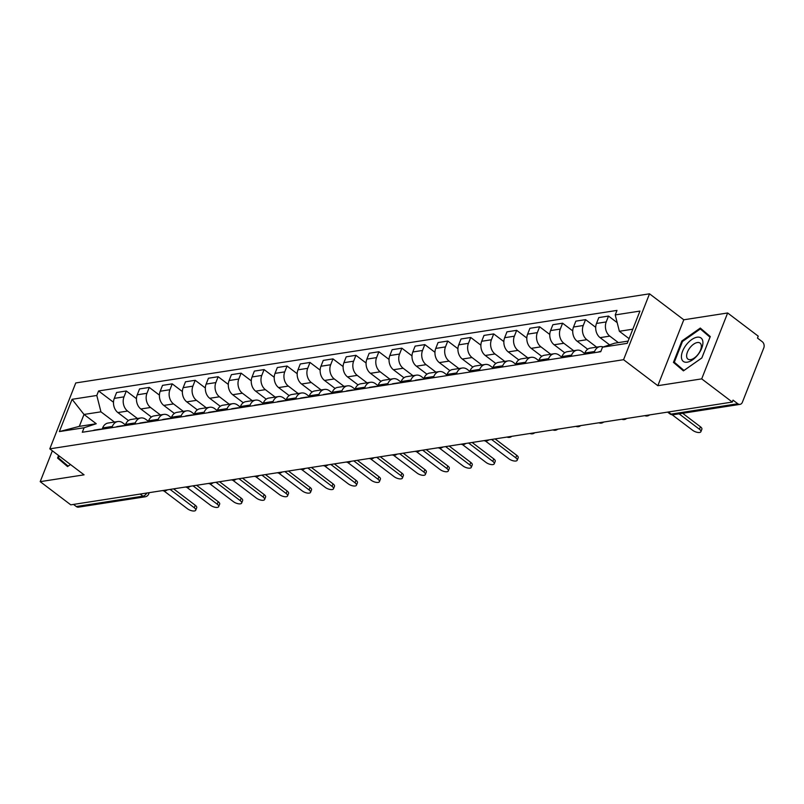 <?xml version="1.0" encoding="UTF-8"?>
<svg xmlns="http://www.w3.org/2000/svg" width="804" height="804" viewBox="0 0 804 804"><rect width="100%" height="100%" fill="white"/><g stroke="black" fill="none" stroke-linecap="round" stroke-linejoin="round"><path stroke-width="1.21" d="M701.701 378.875L727.65 312.977L683.792 319.791L649.521 293.812L75.757 382.955L49.798 448.853L623.562 359.7L657.833 385.689L701.701 378.875L732.273 402.06L70.782 504.842L40.2 481.656L84.068 474.832L49.798 448.853M727.65 312.977L758.232 336.162L757.479 338.082L762.242 341.7A4.512 3.397 81.2 0 1 763.8 347.871L742.383 402.241A4.512 3.397 81.2 0 1 740.002 404.372L673.32 414.733A4.512 3.397 -98.8 0 1 671.119 414.11L737.801 403.749A4.512 3.397 81.2 0 0 740.002 404.372M140.187 494.058L142.981 496.168A4.512 3.397 -98.8 0 0 145.182 496.792L78.511 507.153A4.512 3.397 -98.8 0 1 76.3 506.53L142.981 496.168A4.512 2.352 -52.8 0 0 146.861 493.023M73.516 504.42L76.3 506.53M52.35 450.793L40.2 481.656M737.801 403.749L733.037 400.141L732.273 402.06M618.356 342.615L609.804 336.132A10.392 7.809 -98.8 0 1 606.216 321.932L608.517 316.072L598.809 317.58L596.498 323.439A10.392 7.809 81.2 0 0 600.085 337.64L609.603 344.856M600.035 346.614L590.317 348.122A10.392 7.809 81.2 0 0 584.84 353.026L594.558 351.519A10.392 7.809 -98.8 0 1 600.035 346.614A10.392 7.809 -98.8 0 1 603.191 346.966M594.558 351.519L594.076 352.745M617.181 322.635L608.517 316.072M584.84 353.026L584.357 354.252M596.648 347.137L586.84 339.7A10.392 7.809 -98.8 0 1 583.252 325.499L585.553 319.64L575.845 321.148L573.533 327.007A10.392 7.809 81.2 0 0 577.121 341.208L587.684 349.217M571.111 356.313L571.594 355.087A10.392 7.809 -98.8 0 1 577.071 350.182A10.392 7.809 -98.8 0 1 582.146 351.609L584.649 353.509M595.704 327.328L585.553 319.64M577.071 350.182L567.353 351.69A10.392 7.809 81.2 0 0 561.885 356.594L561.403 357.82M573.684 350.705L563.875 343.268A10.392 7.809 -98.8 0 1 560.287 329.067L562.599 323.208L552.881 324.715L550.569 330.575A10.392 7.809 81.2 0 0 554.157 344.775L564.72 352.785M548.147 359.88L548.629 358.654A10.392 7.809 -98.8 0 1 554.107 353.75A10.392 7.809 -98.8 0 1 559.182 355.177L561.694 357.076M572.739 330.896L562.599 323.208M554.107 353.75L544.388 355.257A10.392 7.809 81.2 0 0 538.921 360.162L538.439 361.388M550.73 354.273L540.911 346.836A10.392 7.809 -98.8 0 1 537.323 332.635L539.635 326.776L529.916 328.283L527.615 334.142A10.392 7.809 81.2 0 0 531.203 348.343L541.755 356.353M525.193 363.448L525.675 362.222A10.392 7.809 -98.8 0 1 531.142 357.318A10.392 7.809 -98.8 0 1 536.218 358.745L538.73 360.644M549.775 334.464L539.635 326.776M531.142 357.318L521.434 358.825A10.392 7.809 81.2 0 0 515.957 363.73L515.475 364.956M527.766 357.84L517.947 350.403A10.392 7.809 -98.8 0 1 514.359 336.203L516.67 330.343L506.952 331.851L504.651 337.71A10.392 7.809 81.2 0 0 508.239 351.911L518.801 359.921M502.229 367.016L502.711 365.79A10.392 7.809 -98.8 0 1 508.178 360.885A10.392 7.809 -98.8 0 1 513.253 362.313L515.766 364.212M526.811 338.032L516.67 330.343M508.178 360.885L498.47 362.393A10.392 7.809 81.2 0 0 492.993 367.297L492.51 368.523M504.801 361.408L494.993 353.971A10.392 7.809 -98.8 0 1 491.405 339.77L493.706 333.911L483.998 335.419L481.686 341.278A10.392 7.809 81.2 0 0 485.274 355.479L495.837 363.488M479.264 370.584L479.747 369.358A10.392 7.809 -98.8 0 1 485.224 364.453A10.392 7.809 -98.8 0 1 490.299 365.88L492.802 367.78M503.847 341.599L493.706 333.911M485.224 364.453L475.506 365.961A10.392 7.809 81.2 0 0 470.028 370.865L469.546 372.091M481.837 364.976L472.028 357.539A10.392 7.809 -98.8 0 1 468.441 343.338L470.742 337.479L461.034 338.986L458.722 344.846A10.392 7.809 81.2 0 0 462.31 359.046L472.873 367.056M456.3 374.151L456.783 372.925A10.392 7.809 -98.8 0 1 462.26 368.021A10.392 7.809 -98.8 0 1 467.335 369.448L469.837 371.347M480.882 345.167L470.742 337.479M462.26 368.021L452.541 369.528A10.392 7.809 81.2 0 0 447.064 374.433L446.582 375.659M458.873 368.544L449.064 361.107A10.392 7.809 -98.8 0 1 445.476 346.906L447.788 341.047L438.069 342.554L435.758 348.413A10.392 7.809 81.2 0 0 439.346 362.614L449.908 370.624M433.336 377.719L433.818 376.493A10.392 7.809 -98.8 0 1 439.296 371.589A10.392 7.809 -98.8 0 1 444.371 373.016L446.883 374.915M457.928 348.735L447.788 341.047M439.296 371.589L429.577 373.096A10.392 7.809 81.2 0 0 424.11 378.001L423.628 379.227M435.909 372.111L426.1 364.674A10.392 7.809 -98.8 0 1 422.512 350.474L424.824 344.614L415.105 346.122L412.794 351.981A10.392 7.809 81.2 0 0 416.382 366.182L426.944 374.192M410.372 381.287L410.854 380.061A10.392 7.809 -98.8 0 1 416.331 375.156A10.392 7.809 -98.8 0 1 421.407 376.584L423.919 378.483M434.964 352.303L424.824 344.614M416.331 375.156L406.613 376.664A10.392 7.809 81.2 0 0 401.146 381.568L400.663 382.794M412.954 375.679L403.136 368.242A10.392 7.809 -98.8 0 1 399.548 354.041L401.859 348.182L392.141 349.69L389.839 355.549A10.392 7.809 81.2 0 0 393.427 369.75L403.98 377.759M387.417 384.855L387.9 383.629A10.392 7.809 -98.8 0 1 393.367 378.724A10.392 7.809 -98.8 0 1 398.442 380.151L400.955 382.051M412 355.87L401.859 348.182M393.367 378.724L383.659 380.232A10.392 7.809 81.2 0 0 378.181 385.136L377.699 386.362M389.99 379.247L380.171 371.81A10.392 7.809 -98.8 0 1 376.584 357.609L378.895 351.75L369.177 353.257L366.875 359.117A10.392 7.809 81.2 0 0 370.463 373.317L381.026 381.327M364.453 388.422L364.936 387.196A10.392 7.809 -98.8 0 1 370.403 382.292A10.392 7.809 -98.8 0 1 375.488 383.719L377.991 385.618M389.035 359.438L378.895 351.75M370.403 382.292L360.694 383.799A10.392 7.809 81.2 0 0 355.217 388.704L354.735 389.93M367.026 382.815L357.217 375.378A10.392 7.809 -98.8 0 1 353.629 361.177L355.931 355.318L346.222 356.825L343.911 362.684A10.392 7.809 81.2 0 0 347.499 376.885L358.061 384.895M341.489 391.99L341.971 390.764A10.392 7.809 -98.8 0 1 347.449 385.86A10.392 7.809 -98.8 0 1 352.524 387.287L355.026 389.186M366.071 363.006L355.931 355.318M347.449 385.86L337.73 387.367A10.392 7.809 81.2 0 0 332.253 392.272L331.771 393.498M344.062 386.382L334.253 378.945A10.392 7.809 -98.8 0 1 330.665 364.745L332.967 358.885L323.258 360.393L320.947 366.252A10.392 7.809 81.2 0 0 324.535 380.453L335.097 388.463M318.525 395.558L319.007 394.332A10.392 7.809 -98.8 0 1 324.484 389.427A10.392 7.809 -98.8 0 1 329.56 390.855L332.062 392.754M343.107 366.574L332.967 358.885M324.484 389.427L314.766 390.935A10.392 7.809 81.2 0 0 309.299 395.839L308.816 397.065M321.097 389.95L311.289 382.513A10.392 7.809 -98.8 0 1 307.701 368.312L310.012 362.453L300.294 363.961L297.982 369.82A10.392 7.809 81.2 0 0 301.57 384.021L312.133 392.03M295.56 399.126L296.043 397.9A10.392 7.809 -98.8 0 1 301.52 392.995A10.392 7.809 -98.8 0 1 306.595 394.422L309.108 396.322M320.153 370.141L310.012 362.453M301.52 392.995L291.802 394.503A10.392 7.809 81.2 0 0 286.335 399.407L285.852 400.633M298.133 393.518L288.324 386.081A10.392 7.809 -98.8 0 1 284.737 371.88L287.048 366.021L277.33 367.528L275.018 373.388A10.392 7.809 81.2 0 0 278.606 387.588L289.169 395.598M272.606 402.693L273.089 401.467A10.392 7.809 -98.8 0 1 278.556 396.563A10.392 7.809 -98.8 0 1 283.631 397.99L286.144 399.889M297.189 373.709L287.048 366.021M278.556 396.563L268.837 398.07A10.392 7.809 81.2 0 0 263.37 402.975L262.888 404.201M275.179 397.086L265.36 389.649A10.392 7.809 -98.8 0 1 261.772 375.448L264.084 369.589L254.365 371.096L252.064 376.955A10.392 7.809 81.2 0 0 255.652 391.156L266.204 399.166M249.642 406.261L250.124 405.035A10.392 7.809 -98.8 0 1 255.592 400.131A10.392 7.809 -98.8 0 1 260.667 401.558L263.179 403.457M274.224 377.277L264.084 369.589M255.592 400.131L245.883 401.638A10.392 7.809 81.2 0 0 240.406 406.543L239.924 407.769M252.215 400.653L242.396 393.216A10.392 7.809 -98.8 0 1 238.808 379.016L241.12 373.156L231.401 374.664L229.1 380.523A10.392 7.809 81.2 0 0 232.688 394.724L243.25 402.734M226.678 409.829L227.16 408.603A10.392 7.809 -98.8 0 1 232.637 403.698A10.392 7.809 -98.8 0 1 237.713 405.126L240.215 407.025M251.26 380.845L241.12 373.156M232.637 403.698L222.919 405.206A10.392 7.809 81.2 0 0 217.442 410.11L216.959 411.336M229.251 404.221L219.442 396.784A10.392 7.809 -98.8 0 1 215.854 382.583L218.155 376.724L208.447 378.232L206.136 384.091A10.392 7.809 81.2 0 0 209.723 398.292L220.286 406.301M203.713 413.397L204.196 412.171A10.392 7.809 -98.8 0 1 209.673 407.266A10.392 7.809 -98.8 0 1 214.748 408.693L217.251 410.593M228.296 384.412L218.155 376.724M209.673 407.266L199.955 408.774A10.392 7.809 81.2 0 0 194.478 413.678L193.995 414.904M206.286 407.789L196.477 400.352A10.392 7.809 -98.8 0 1 192.89 386.151L195.191 380.292L185.483 381.799L183.171 387.669A10.392 7.809 81.2 0 0 186.759 401.859L197.322 409.869M180.749 416.964L181.232 415.738A10.392 7.809 -98.8 0 1 186.709 410.834A10.392 7.809 -98.8 0 1 191.784 412.261L194.287 414.16M205.342 387.98L195.191 380.292M186.709 410.834L176.991 412.341A10.392 7.809 81.2 0 0 171.523 417.246L171.041 418.472M183.322 411.357L173.513 403.92A10.392 7.809 -98.8 0 1 169.925 389.719L172.237 383.86L162.519 385.367L160.207 391.236A10.392 7.809 81.2 0 0 163.795 405.427L174.357 413.437M157.785 420.532L158.267 419.306A10.392 7.809 -98.8 0 1 163.745 414.402A10.392 7.809 -98.8 0 1 168.82 415.829L171.332 417.728M182.377 391.548L172.237 383.86M163.745 414.402L154.026 415.909A10.392 7.809 81.2 0 0 148.559 420.814L148.077 422.04M160.368 414.924L150.549 407.487A10.392 7.809 -98.8 0 1 146.961 393.287L149.273 387.427L139.554 388.935L137.253 394.804A10.392 7.809 81.2 0 0 140.841 408.995L151.393 417.005M134.831 424.1L135.313 422.874A10.392 7.809 -98.8 0 1 140.78 417.969A10.392 7.809 -98.8 0 1 145.856 419.397L148.368 421.296M159.413 395.116L149.273 387.427M140.78 417.969L131.072 419.477A10.392 7.809 81.2 0 0 125.595 424.381L125.112 425.607M137.404 418.492L127.585 411.055A10.392 7.809 -98.8 0 1 123.997 396.854L126.308 390.995L116.59 392.503L114.289 398.372A10.392 7.809 81.2 0 0 117.876 412.563L128.439 420.572M111.867 427.668L112.349 426.442A10.392 7.809 -98.8 0 1 117.816 421.537A10.392 7.809 -98.8 0 1 122.891 422.964L125.404 424.864M136.449 398.683L126.308 390.995M117.816 421.537L108.108 423.045A10.392 7.809 81.2 0 0 102.631 427.949L102.148 429.175M632.818 329.188L619.361 331.278L629.09 338.655M619.361 331.278L615.231 314.917L639.954 311.078L627.241 343.348L602.508 347.197L614.668 343.187L628.135 341.097M96.249 423.738L84.008 414.452L79.315 426.371L96.249 423.738L84.088 427.748L82.309 432.261L600.739 351.71L602.508 347.197M84.088 427.748L59.365 431.587L72.079 399.307L96.802 395.467L100.942 411.829L84.008 414.452L72.079 399.307M615.231 314.917L617 310.404L98.58 390.955L96.802 395.467M649.521 293.812L623.562 359.7M683.792 319.791L657.833 385.689M673.44 362.383L683.43 370.875L701.852 357.961L710.284 336.554L700.294 328.062L681.872 340.976L673.44 362.383L683.812 370.604M58.581 455.516L57.576 458.069L67.566 466.571L70.471 464.531L68.129 466.139L58.451 457.898L59.205 455.989M114.439 422.06L100.942 411.829M113.485 402.251L98.58 390.955M79.315 426.371L59.365 431.587M682.485 341.469L700.334 328.957L710.012 337.188L701.842 357.931L683.993 370.443L674.315 362.212L682.485 341.469L681.872 340.976M64.119 462.722L67.948 466.3M64.029 462.963L57.576 458.069M600.859 351.398L599.724 351.569A5.648 4.241 81.2 0 0 598.437 352.062M682.646 413.286L700.435 426.773A5.196 2.1 21.5 0 1 701.882 429.205L700.897 431.698A5.196 2.1 -158.5 0 0 699.45 429.266L679.099 413.829M672.154 414.763L692.686 430.321A5.196 2.1 -158.5 0 0 697.631 432.411A5.196 2.1 -158.5 0 0 700.897 431.698M702.907 342.172A14.683 7.638 -52.8 0 0 691.641 339.63A14.683 7.638 -52.8 0 0 681.42 357.237A14.683 7.638 -52.8 0 0 692.686 359.77A14.683 7.638 -52.8 0 0 702.907 342.172M701.339 345.921A10.05 5.226 -52.8 0 0 700.053 343.077A10.05 5.226 -52.8 0 0 691.631 345.851A10.05 5.226 -52.8 0 0 686.626 356.232A10.05 5.226 -52.8 0 0 687.912 359.087A10.05 5.226 -52.8 0 0 696.334 356.303A10.05 5.226 -52.8 0 0 701.339 345.921M700.334 328.957L710.193 336.775M422.613 379.347A5.648 4.241 81.2 0 0 421.326 379.287A5.648 4.241 81.2 0 0 420.04 379.779M421.326 379.287L416.03 380.111A5.648 4.241 81.2 0 0 414.743 380.604M495.103 438.914L516.741 455.315A5.196 2.1 21.5 0 1 518.188 457.747L517.203 460.24A5.196 2.1 -158.5 0 0 515.756 457.808L491.556 439.456M423.748 378.915A5.648 4.241 81.2 0 0 422.542 379.398M485.385 440.974L508.982 458.863A5.196 2.1 -158.5 0 0 513.927 460.953A5.196 2.1 -158.5 0 0 517.203 460.24M399.648 382.915A5.648 4.241 81.2 0 0 398.362 382.855A5.648 4.241 81.2 0 0 397.075 383.347M398.362 382.855L393.066 383.679A5.648 4.241 81.2 0 0 391.779 384.171M472.139 442.481L493.777 458.883A5.196 2.1 21.5 0 1 495.224 461.315L494.239 463.807A5.196 2.1 -158.5 0 0 492.792 461.375L468.591 443.024M400.784 382.483A5.648 4.241 81.2 0 0 399.578 382.965M462.421 444.542L486.018 462.431A5.196 2.1 -158.5 0 0 490.963 464.521A5.196 2.1 -158.5 0 0 494.239 463.807M376.694 386.483A5.648 4.241 81.2 0 0 375.398 386.422A5.648 4.241 81.2 0 0 374.111 386.915M375.398 386.422L370.101 387.247A5.648 4.241 81.2 0 0 368.815 387.739M449.175 446.049L470.812 462.451A5.196 2.1 21.5 0 1 472.26 464.883L471.275 467.375A5.196 2.1 -158.5 0 0 469.827 464.943L445.627 446.602M377.82 386.051A5.648 4.241 81.2 0 0 376.614 386.533M439.456 448.109L463.054 465.998A5.196 2.1 -158.5 0 0 468.008 468.089A5.196 2.1 -158.5 0 0 471.275 467.375M353.73 390.051A5.648 4.241 81.2 0 0 352.433 389.99A5.648 4.241 81.2 0 0 351.147 390.483M352.433 389.99L347.137 390.814A5.648 4.241 81.2 0 0 345.851 391.307M426.21 449.617L447.848 466.018A5.196 2.1 21.5 0 1 449.295 468.451L448.31 470.943A5.196 2.1 -158.5 0 0 446.863 468.511L422.663 450.17M354.855 389.618A5.648 4.241 81.2 0 0 353.649 390.101M416.502 451.677L440.1 469.566A5.196 2.1 -158.5 0 0 445.044 471.657A5.196 2.1 -158.5 0 0 448.31 470.943M330.766 393.618A5.648 4.241 81.2 0 0 329.479 393.558A5.648 4.241 81.2 0 0 328.193 394.05M329.479 393.558L324.173 394.382A5.648 4.241 81.2 0 0 322.886 394.875M403.256 453.185L424.884 469.586A5.196 2.1 21.5 0 1 426.331 472.018L425.356 474.511A5.196 2.1 -158.5 0 0 423.909 472.089L399.699 453.737M331.901 393.186A5.648 4.241 81.2 0 0 330.695 393.669M393.538 455.245L417.135 473.134A5.196 2.1 -158.5 0 0 422.08 475.224A5.196 2.1 -158.5 0 0 425.356 474.511M307.801 397.186A5.648 4.241 81.2 0 0 306.515 397.126A5.648 4.241 81.2 0 0 305.229 397.618M306.515 397.126L301.209 397.95A5.648 4.241 81.2 0 0 299.932 398.442M380.292 456.752L401.93 473.154A5.196 2.1 21.5 0 1 403.377 475.586L402.392 478.078A5.196 2.1 -158.5 0 0 400.945 475.656L376.744 457.305M308.937 396.754A5.648 4.241 81.2 0 0 307.731 397.236M370.574 458.813L394.171 476.702A5.196 2.1 -158.5 0 0 399.116 478.792A5.196 2.1 -158.5 0 0 402.392 478.078M284.837 400.754A5.648 4.241 81.2 0 0 283.551 400.693A5.648 4.241 81.2 0 0 282.264 401.186M283.551 400.693L278.254 401.518A5.648 4.241 81.2 0 0 276.968 402.01M357.328 460.32L378.965 476.722A5.196 2.1 21.5 0 1 380.413 479.154L379.428 481.646A5.196 2.1 -158.5 0 0 377.981 479.224L353.78 460.873M285.973 400.322A5.648 4.241 81.2 0 0 284.767 400.804M347.609 462.38L371.207 480.269A5.196 2.1 -158.5 0 0 376.151 482.36A5.196 2.1 -158.5 0 0 379.428 481.646M261.873 404.322A5.648 4.241 81.2 0 0 260.586 404.261A5.648 4.241 81.2 0 0 259.3 404.754M260.586 404.261L255.29 405.085A5.648 4.241 81.2 0 0 254.004 405.578M334.363 463.888L356.001 480.289A5.196 2.1 21.5 0 1 357.448 482.722L356.463 485.214A5.196 2.1 -158.5 0 0 355.016 482.792L330.816 464.441M263.008 403.889A5.648 4.241 81.2 0 0 261.802 404.372M324.645 465.948L348.243 483.837A5.196 2.1 -158.5 0 0 353.187 485.928A5.196 2.1 -158.5 0 0 356.463 485.214M238.919 407.889A5.648 4.241 81.2 0 0 237.622 407.829A5.648 4.241 81.2 0 0 236.336 408.331M237.622 407.829L232.326 408.653A5.648 4.241 81.2 0 0 231.039 409.146M311.399 467.456L333.037 483.857A5.196 2.1 21.5 0 1 334.484 486.289L333.499 488.782A5.196 2.1 -158.5 0 0 332.052 486.36L307.852 468.008M240.044 407.457A5.648 4.241 81.2 0 0 238.838 407.94M301.681 469.516L325.288 487.405A5.196 2.1 -158.5 0 0 330.233 489.495A5.196 2.1 -158.5 0 0 333.499 488.782M215.954 411.457A5.648 4.241 81.2 0 0 214.658 411.397A5.648 4.241 81.2 0 0 213.382 411.899M214.658 411.397L209.362 412.221A5.648 4.241 81.2 0 0 208.075 412.713M288.435 471.023L310.073 487.425A5.196 2.1 21.5 0 1 311.52 489.857L310.535 492.349A5.196 2.1 -158.5 0 0 309.088 489.927L284.887 471.576M217.09 411.025A5.648 4.241 81.2 0 0 215.884 411.507M278.727 473.084L302.324 490.973A5.196 2.1 -158.5 0 0 307.269 493.063A5.196 2.1 -158.5 0 0 310.535 492.349M192.99 415.025A5.648 4.241 81.2 0 0 191.704 414.964A5.648 4.241 81.2 0 0 190.417 415.467M191.704 414.964L186.397 415.789A5.648 4.241 81.2 0 0 185.111 416.281M265.481 474.591L287.108 490.993A5.196 2.1 21.5 0 1 288.566 493.425L287.581 495.917A5.196 2.1 -158.5 0 0 286.134 493.495L261.923 475.144M194.126 414.593A5.648 4.241 81.2 0 0 192.92 415.075M255.762 476.651L279.36 494.54A5.196 2.1 -158.5 0 0 284.304 496.631A5.196 2.1 -158.5 0 0 287.581 495.917M170.026 418.593A5.648 4.241 81.2 0 0 168.739 418.532A5.648 4.241 81.2 0 0 167.453 419.035M168.739 418.532L163.433 419.356A5.648 4.241 81.2 0 0 162.157 419.849M242.517 478.159L264.154 494.56A5.196 2.1 21.5 0 1 265.601 496.993L264.616 499.485A5.196 2.1 -158.5 0 0 263.169 497.063L238.969 478.712M171.162 418.16A5.648 4.241 81.2 0 0 169.956 418.643M232.798 480.219L256.396 498.108A5.196 2.1 -158.5 0 0 261.34 500.199A5.196 2.1 -158.5 0 0 264.616 499.485M147.062 422.16A5.648 4.241 81.2 0 0 145.775 422.1A5.648 4.241 81.2 0 0 144.489 422.602M145.775 422.1L140.479 422.924A5.648 4.241 81.2 0 0 139.192 423.417M219.552 481.727L241.19 498.128A5.196 2.1 21.5 0 1 242.637 500.56L241.652 503.053A5.196 2.1 -158.5 0 0 240.205 500.631L216.005 482.279M148.197 421.728A5.648 4.241 81.2 0 0 146.991 422.211M209.834 483.787L233.431 501.676A5.196 2.1 -158.5 0 0 238.376 503.766A5.196 2.1 -158.5 0 0 241.652 503.053M124.107 425.728A5.648 4.241 81.2 0 0 122.811 425.668A5.648 4.241 81.2 0 0 121.525 426.17M122.811 425.668L117.515 426.492A5.648 4.241 81.2 0 0 116.228 426.984M196.588 485.294L218.226 501.696A5.196 2.1 21.5 0 1 219.673 504.128L218.688 506.62A5.196 2.1 -158.5 0 0 217.241 504.198L193.04 485.847M125.233 425.296A5.648 4.241 81.2 0 0 124.027 425.778M186.87 487.355L210.467 505.244A5.196 2.1 -158.5 0 0 215.412 507.334A5.196 2.1 -158.5 0 0 218.688 506.62M101.143 429.296A5.648 4.241 81.2 0 0 99.847 429.236A5.648 4.241 81.2 0 0 98.56 429.738M99.847 429.236L94.55 430.06A5.648 4.241 81.2 0 0 93.264 430.552M173.624 488.862L195.261 505.264A5.196 2.1 21.5 0 1 196.709 507.696L195.724 510.188A5.196 2.1 -158.5 0 0 194.277 507.766L170.076 489.415M102.269 428.864A5.648 4.241 81.2 0 0 101.063 429.346M163.915 490.922L187.513 508.811A5.196 2.1 -158.5 0 0 192.457 510.902A5.196 2.1 -158.5 0 0 195.724 510.188M117.876 412.563L127.585 411.055M140.841 408.995L150.549 407.487M163.795 405.427L173.513 403.92M186.759 401.859L196.477 400.352M209.723 398.292L219.442 396.784M232.688 394.724L242.396 393.216M255.652 391.156L265.36 389.649M278.606 387.588L288.324 386.081M301.57 384.021L311.289 382.513M324.535 380.453L334.253 378.945M347.499 376.885L357.217 375.378M370.463 373.317L380.171 371.81M393.427 369.75L403.136 368.242M416.382 366.182L426.1 364.674M439.346 362.614L449.064 361.107M462.31 359.046L472.028 357.539M485.274 355.479L494.993 353.971M508.239 351.911L517.947 350.403M531.203 348.343L540.911 346.836M554.157 344.775L563.875 343.268M577.121 341.208L586.84 339.7M600.085 337.64L609.804 336.132M125.595 424.381L135.313 422.874M148.559 420.814L158.267 419.306M171.523 417.246L181.232 415.738M194.478 413.678L204.196 412.171M217.442 410.11L227.16 408.603M240.406 406.543L250.124 405.035M263.37 402.975L273.089 401.467M286.335 399.407L296.043 397.9M309.299 395.839L319.007 394.332M332.253 392.272L341.971 390.764M355.217 388.704L364.936 387.196M378.181 385.136L387.9 383.629M401.146 381.568L410.854 380.061M424.11 378.001L433.818 376.493M447.064 374.433L456.783 372.925M470.028 370.865L479.747 369.358M492.993 367.297L502.711 365.79M515.957 363.73L525.675 362.222M538.921 360.162L548.629 358.654M561.885 356.594L571.594 355.087M102.631 427.949L112.349 426.442M137.253 394.804L146.961 393.287M160.207 391.236L169.925 389.719M183.171 387.669L192.89 386.151M206.136 384.091L215.854 382.583M229.1 380.523L238.808 379.016M252.064 376.955L261.772 375.448M275.018 373.388L284.737 371.88M297.982 369.82L307.701 368.312M320.947 366.252L330.665 364.745M343.911 362.684L353.629 361.177M366.875 359.117L376.584 357.609M389.839 355.549L399.548 354.041M412.794 351.981L422.512 350.474M435.758 348.413L445.476 346.906M458.722 344.846L468.441 343.338M481.686 341.278L491.405 339.77M504.651 337.71L514.359 336.203M527.615 334.142L537.323 332.635M550.569 330.575L560.287 329.067M573.533 327.007L583.252 325.499M596.498 323.439L606.216 321.932M114.289 398.372L123.997 396.854M667.581 412.11L669.903 413.869A4.512 2.352 -52.8 0 0 671.119 414.11L668.325 411.99M149.222 492.651L148.7 493.988A4.512 1.829 -158.5 0 0 148.378 492.782M699.45 429.266L700.435 426.773M515.756 457.808L516.741 455.315M492.792 461.375L493.777 458.883M469.827 464.943L470.812 462.451M446.863 468.511L447.848 466.018M423.909 472.089L424.884 469.586M400.945 475.656L401.93 473.154M377.981 479.224L378.965 476.722M355.016 482.792L356.001 480.289M332.052 486.36L333.037 483.857M309.088 489.927L310.073 487.425M286.134 493.495L287.108 490.993M263.169 497.063L264.154 494.56M240.205 500.631L241.19 498.128M217.241 504.198L218.226 501.696M194.277 507.766L195.261 505.264M644.798 415.648A4.512 4.512 0 0 0 649.562 414.914M621.834 419.216A4.512 4.512 0 0 0 626.597 418.482M598.879 422.783A4.512 4.512 0 0 0 603.633 422.05M575.915 426.351A4.512 4.512 0 0 0 580.679 425.617M552.951 429.919A4.512 4.512 0 0 0 557.715 429.185M529.987 433.487A4.512 4.512 0 0 0 534.75 432.753M507.022 437.054A4.512 4.512 0 0 0 511.786 436.321M484.058 440.622A4.512 4.512 0 0 0 488.822 439.888M461.104 444.19A4.512 4.512 0 0 0 465.858 443.456M438.14 447.758A4.512 4.512 0 0 0 442.903 447.024M415.176 451.325A4.512 4.512 0 0 0 419.939 450.592M392.211 454.893A4.512 4.512 0 0 0 396.975 454.159M369.247 458.461A4.512 4.512 0 0 0 374.011 457.727M346.293 462.029A4.512 4.512 0 0 0 351.046 461.295M323.329 465.596A4.512 4.512 0 0 0 328.092 464.863M300.364 469.164A4.512 4.512 0 0 0 305.128 468.43M277.4 472.732A4.512 4.512 0 0 0 282.164 471.998M254.436 476.3A4.512 4.512 0 0 0 259.2 475.566M231.472 479.867A4.512 4.512 0 0 0 236.235 479.134M208.517 483.435A4.512 4.512 0 0 0 213.271 482.701M185.553 487.003A4.512 4.512 0 0 0 190.317 486.269M162.589 490.571A4.512 4.512 0 0 0 167.353 489.837M145.182 496.792A4.512 4.512 0 0 0 148.7 493.988M669.903 413.869A4.512 4.512 0 0 0 673.32 414.733"/></g></svg>
